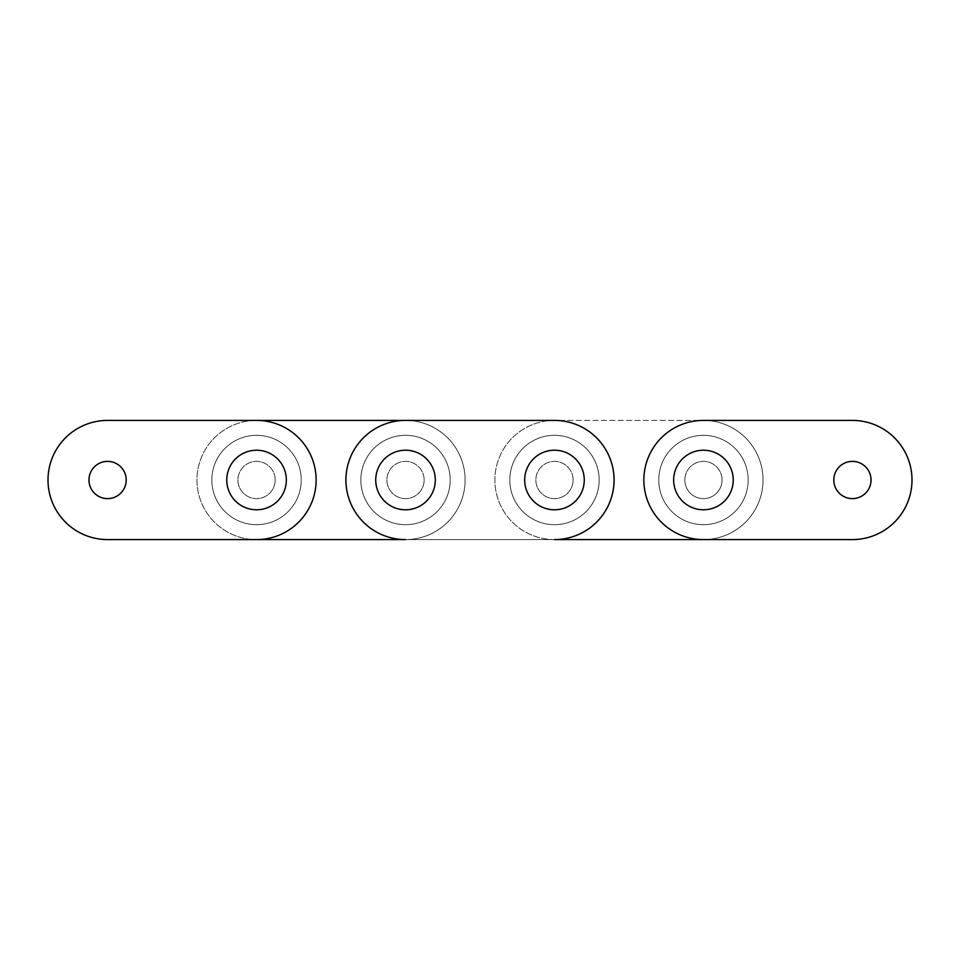 <?xml version="1.0" encoding="UTF-8"?>
<svg xmlns="http://www.w3.org/2000/svg" width="960" height="960" viewBox="0 0 960 960"><rect width="100%" height="100%" fill="white"/><g stroke="black" fill="none" stroke-linecap="round" stroke-linejoin="round"><path stroke-width="0.72" stroke-dasharray="4.8 3.6" d="M573.108 480A18.624 18.624 0 0 0 545.172 463.872A18.624 18.624 0 0 0 545.172 496.128A18.624 18.624 0 0 0 573.108 480A18.624 18.624 0 0 1 545.172 496.128A18.624 18.624 0 0 1 545.172 463.872A18.624 18.624 0 0 1 573.108 480A18.624 18.624 0 0 1 545.172 496.128A18.624 18.624 0 0 1 545.172 463.872A18.624 18.624 0 0 1 573.108 480A18.624 18.624 0 0 0 545.172 463.872A18.624 18.624 0 0 0 545.172 496.128A18.624 18.624 0 0 0 573.108 480M424.14 480A18.624 18.624 0 0 0 396.204 463.872A18.624 18.624 0 0 0 396.204 496.128A18.624 18.624 0 0 0 424.14 480A18.624 18.624 0 0 1 396.204 496.128A18.624 18.624 0 0 1 396.204 463.872A18.624 18.624 0 0 1 424.14 480A18.624 18.624 0 0 1 396.204 496.128A18.624 18.624 0 0 1 396.204 463.872A18.624 18.624 0 0 1 424.14 480A18.624 18.624 0 0 0 396.204 463.872A18.624 18.624 0 0 0 396.204 496.128A18.624 18.624 0 0 0 424.14 480M703.452 539.592L554.484 539.592A59.592 59.592 0 0 0 614.064 480A59.592 59.592 0 0 0 554.484 420.408L405.516 420.408A59.592 59.592 0 0 0 345.936 480A59.592 59.592 0 0 0 405.516 539.592L554.484 539.592A59.592 59.592 0 0 0 614.064 480A59.592 59.592 0 0 0 554.484 420.408A59.592 59.592 0 0 0 494.892 480A59.592 59.592 0 0 0 554.484 539.592L703.452 539.592A59.592 59.592 0 0 1 643.86 480A59.592 59.592 0 0 1 703.452 420.408L852.408 420.408A59.592 59.592 0 0 1 912 480A59.592 59.592 0 0 1 852.408 539.592L703.452 539.592A59.592 59.592 0 0 1 643.86 480A59.592 59.592 0 0 1 703.452 420.408L554.484 420.408A59.592 59.592 0 0 0 494.892 480A59.592 59.592 0 0 0 554.484 539.592L405.516 539.592A59.592 59.592 0 0 0 465.108 480A59.592 59.592 0 0 0 405.516 420.408A59.592 59.592 0 0 0 345.936 480A59.592 59.592 0 0 0 405.516 539.592A59.592 59.592 0 0 0 465.108 480A59.592 59.592 0 0 0 405.516 420.408L256.548 420.408A59.592 59.592 0 0 0 196.968 480A59.592 59.592 0 0 0 256.548 539.592L405.516 539.592A59.592 59.592 0 0 1 345.936 480A59.592 59.592 0 0 1 405.516 420.408L554.484 420.408A59.592 59.592 0 0 1 614.064 480A59.592 59.592 0 0 1 554.484 539.592A59.592 59.592 0 0 1 494.892 480A59.592 59.592 0 0 1 554.484 420.408L852.408 420.408A59.592 59.592 0 0 1 912 480A59.592 59.592 0 0 1 852.408 539.592L703.452 539.592A59.592 59.592 0 0 0 763.032 480A59.592 59.592 0 0 0 703.452 420.408A59.592 59.592 0 0 1 763.032 480A59.592 59.592 0 0 1 703.452 539.592A59.592 59.592 0 0 0 763.032 480A59.592 59.592 0 0 0 703.452 420.408A59.592 59.592 0 0 1 763.032 480A59.592 59.592 0 0 1 703.452 539.592A59.592 59.592 0 0 1 643.86 480A59.592 59.592 0 0 1 703.452 420.408M871.032 480A18.624 18.624 0 0 1 843.108 496.128A18.624 18.624 0 0 1 843.108 463.872A18.624 18.624 0 0 1 871.032 480A18.624 18.624 0 0 0 843.108 463.872A18.624 18.624 0 0 0 843.108 496.128A18.624 18.624 0 0 0 871.032 480A18.624 18.624 0 0 0 843.108 463.872A18.624 18.624 0 0 0 843.108 496.128A18.624 18.624 0 0 0 871.032 480M722.064 480A18.624 18.624 0 0 1 694.14 496.128A18.624 18.624 0 0 1 694.14 463.872A18.624 18.624 0 0 1 722.064 480A18.624 18.624 0 0 0 694.14 463.872A18.624 18.624 0 0 0 694.14 496.128A18.624 18.624 0 0 0 722.064 480A18.624 18.624 0 0 1 694.14 496.128A18.624 18.624 0 0 1 694.14 463.872A18.624 18.624 0 0 1 722.064 480A18.624 18.624 0 0 0 694.14 463.872A18.624 18.624 0 0 0 694.14 496.128A18.624 18.624 0 0 0 722.064 480M435.312 480A29.796 29.796 0 0 0 390.624 454.2A29.796 29.796 0 0 0 390.624 505.8A29.796 29.796 0 0 0 435.312 480A29.796 29.796 0 0 1 390.624 505.8A29.796 29.796 0 0 1 390.624 454.2A29.796 29.796 0 0 1 435.312 480A29.796 29.796 0 0 0 390.624 454.2A29.796 29.796 0 0 0 390.624 505.8A29.796 29.796 0 0 0 435.312 480A29.796 29.796 0 0 1 390.624 505.8A29.796 29.796 0 0 1 390.624 454.2A29.796 29.796 0 0 1 435.312 480A29.796 29.796 0 0 1 390.624 505.8A29.796 29.796 0 0 1 390.624 454.2A29.796 29.796 0 0 1 435.312 480A29.796 29.796 0 0 0 390.624 454.2A29.796 29.796 0 0 0 390.624 505.8A29.796 29.796 0 0 0 435.312 480M286.344 480A29.796 29.796 0 0 0 241.656 454.2A29.796 29.796 0 0 0 241.656 505.8A29.796 29.796 0 0 0 286.344 480A29.796 29.796 0 0 1 241.656 505.8A29.796 29.796 0 0 1 241.656 454.2A29.796 29.796 0 0 1 286.344 480A29.796 29.796 0 0 1 241.656 505.8A29.796 29.796 0 0 1 241.656 454.2A29.796 29.796 0 0 1 286.344 480A29.796 29.796 0 0 0 241.656 454.2A29.796 29.796 0 0 0 241.656 505.8A29.796 29.796 0 0 0 286.344 480A29.796 29.796 0 0 0 241.656 454.2A29.796 29.796 0 0 0 241.656 505.8A29.796 29.796 0 0 0 286.344 480A29.796 29.796 0 0 1 241.656 505.8A29.796 29.796 0 0 1 241.656 454.2A29.796 29.796 0 0 1 286.344 480M256.548 420.408A59.592 59.592 0 0 0 196.968 480A59.592 59.592 0 0 0 256.548 539.592A59.592 59.592 0 0 1 196.968 480A59.592 59.592 0 0 1 256.548 420.408L405.516 420.408A59.592 59.592 0 0 1 465.108 480A59.592 59.592 0 0 1 405.516 539.592L256.548 539.592A59.592 59.592 0 0 1 196.968 480A59.592 59.592 0 0 1 256.548 420.408L107.592 420.408A59.592 59.592 0 0 0 48 480A59.592 59.592 0 0 0 107.592 539.592L256.548 539.592A59.592 59.592 0 0 0 316.14 480A59.592 59.592 0 0 0 256.548 420.408A59.592 59.592 0 0 1 316.14 480A59.592 59.592 0 0 1 256.548 539.592L107.592 539.592A59.592 59.592 0 0 1 48 480A59.592 59.592 0 0 1 107.592 420.408L256.548 420.408A59.592 59.592 0 0 1 316.14 480A59.592 59.592 0 0 1 256.548 539.592M733.236 480A29.796 29.796 0 0 0 688.548 454.2A29.796 29.796 0 0 0 688.548 505.8A29.796 29.796 0 0 0 733.236 480A29.796 29.796 0 0 1 688.548 505.8A29.796 29.796 0 0 1 688.548 454.2A29.796 29.796 0 0 1 733.236 480A29.796 29.796 0 0 0 688.548 454.2A29.796 29.796 0 0 0 688.548 505.8A29.796 29.796 0 0 0 733.236 480A29.796 29.796 0 0 1 688.548 505.8A29.796 29.796 0 0 1 688.548 454.2A29.796 29.796 0 0 1 733.236 480A29.796 29.796 0 0 1 688.548 505.8A29.796 29.796 0 0 1 688.548 454.2A29.796 29.796 0 0 1 733.236 480A29.796 29.796 0 0 0 688.548 454.2A29.796 29.796 0 0 0 688.548 505.8A29.796 29.796 0 0 0 733.236 480M584.28 480A29.796 29.796 0 0 0 539.592 454.2A29.796 29.796 0 0 0 539.592 505.8A29.796 29.796 0 0 0 584.28 480A29.796 29.796 0 0 1 539.592 505.8A29.796 29.796 0 0 1 539.592 454.2A29.796 29.796 0 0 1 584.28 480A29.796 29.796 0 0 0 539.592 454.2A29.796 29.796 0 0 0 539.592 505.8A29.796 29.796 0 0 0 584.28 480A29.796 29.796 0 0 1 539.592 505.8A29.796 29.796 0 0 1 539.592 454.2A29.796 29.796 0 0 1 584.28 480A29.796 29.796 0 0 1 539.592 505.8A29.796 29.796 0 0 1 539.592 454.2A29.796 29.796 0 0 1 584.28 480A29.796 29.796 0 0 0 539.592 454.2A29.796 29.796 0 0 0 539.592 505.8A29.796 29.796 0 0 0 584.28 480M450.204 480A44.688 44.688 0 0 0 383.172 441.3A44.688 44.688 0 0 0 383.172 518.7A44.688 44.688 0 0 0 450.204 480A44.688 44.688 0 0 0 383.172 441.3A44.688 44.688 0 0 0 383.172 518.7A44.688 44.688 0 0 0 450.204 480M599.172 480A44.688 44.688 0 0 0 532.14 441.3A44.688 44.688 0 0 0 532.14 518.7A44.688 44.688 0 0 0 599.172 480A44.688 44.688 0 0 0 532.14 441.3A44.688 44.688 0 0 0 532.14 518.7A44.688 44.688 0 0 0 599.172 480M748.14 480A44.688 44.688 0 0 0 681.108 441.3A44.688 44.688 0 0 0 681.108 518.7A44.688 44.688 0 0 0 748.14 480A44.688 44.688 0 0 0 681.108 441.3A44.688 44.688 0 0 0 681.108 518.7A44.688 44.688 0 0 0 748.14 480M852.408 420.408A59.592 59.592 0 0 1 912 480A59.592 59.592 0 0 1 852.408 539.592M375.72 480A29.796 29.796 0 0 0 420.408 505.8A29.796 29.796 0 0 0 420.408 454.2A29.796 29.796 0 0 0 375.72 480A29.796 29.796 0 0 0 420.408 505.8A29.796 29.796 0 0 0 420.408 454.2A29.796 29.796 0 0 0 375.72 480A29.796 29.796 0 0 0 420.408 505.8A29.796 29.796 0 0 0 420.408 454.2A29.796 29.796 0 0 0 375.72 480M386.892 480A18.624 18.624 0 0 0 414.828 496.128A18.624 18.624 0 0 0 414.828 463.872A18.624 18.624 0 0 0 386.892 480A18.624 18.624 0 0 0 414.828 496.128A18.624 18.624 0 0 0 414.828 463.872A18.624 18.624 0 0 0 386.892 480M524.688 480A29.796 29.796 0 0 0 569.376 505.8A29.796 29.796 0 0 0 569.376 454.2A29.796 29.796 0 0 0 524.688 480A29.796 29.796 0 0 0 569.376 505.8A29.796 29.796 0 0 0 569.376 454.2A29.796 29.796 0 0 0 524.688 480A29.796 29.796 0 0 0 569.376 505.8A29.796 29.796 0 0 0 569.376 454.2A29.796 29.796 0 0 0 524.688 480M535.86 480A18.624 18.624 0 0 0 563.796 496.128A18.624 18.624 0 0 0 563.796 463.872A18.624 18.624 0 0 0 535.86 480A18.624 18.624 0 0 0 563.796 496.128A18.624 18.624 0 0 0 563.796 463.872A18.624 18.624 0 0 0 535.86 480M673.656 480A29.796 29.796 0 0 0 718.344 505.8A29.796 29.796 0 0 0 718.344 454.2A29.796 29.796 0 0 0 673.656 480A29.796 29.796 0 0 0 718.344 505.8A29.796 29.796 0 0 0 718.344 454.2A29.796 29.796 0 0 0 673.656 480A29.796 29.796 0 0 0 718.344 505.8A29.796 29.796 0 0 0 718.344 454.2A29.796 29.796 0 0 0 673.656 480M684.828 480A18.624 18.624 0 0 0 712.764 496.128A18.624 18.624 0 0 0 712.764 463.872A18.624 18.624 0 0 0 684.828 480A18.624 18.624 0 0 0 712.764 496.128A18.624 18.624 0 0 0 712.764 463.872A18.624 18.624 0 0 0 684.828 480M405.516 420.408A59.592 59.592 0 0 1 465.108 480A59.592 59.592 0 0 1 405.516 539.592M554.484 539.592A59.592 59.592 0 0 1 494.892 480A59.592 59.592 0 0 1 554.484 420.408M226.764 480A29.796 29.796 0 0 0 271.452 505.8A29.796 29.796 0 0 0 271.452 454.2A29.796 29.796 0 0 0 226.764 480A29.796 29.796 0 0 0 271.452 505.8A29.796 29.796 0 0 0 271.452 454.2A29.796 29.796 0 0 0 226.764 480A29.796 29.796 0 0 0 271.452 505.8A29.796 29.796 0 0 0 271.452 454.2A29.796 29.796 0 0 0 226.764 480M237.936 480A18.624 18.624 0 0 0 265.86 496.128A18.624 18.624 0 0 0 265.86 463.872A18.624 18.624 0 0 0 237.936 480A18.624 18.624 0 0 0 265.86 496.128A18.624 18.624 0 0 0 265.86 463.872A18.624 18.624 0 0 0 237.936 480M301.236 480A44.688 44.688 0 0 0 234.204 441.3A44.688 44.688 0 0 0 234.204 518.7A44.688 44.688 0 0 0 301.236 480A44.688 44.688 0 0 0 234.204 441.3A44.688 44.688 0 0 0 234.204 518.7A44.688 44.688 0 0 0 301.236 480M275.172 480A18.624 18.624 0 0 0 247.236 463.872A18.624 18.624 0 0 0 247.236 496.128A18.624 18.624 0 0 0 275.172 480A18.624 18.624 0 0 1 247.236 496.128A18.624 18.624 0 0 1 247.236 463.872A18.624 18.624 0 0 1 275.172 480A18.624 18.624 0 0 1 247.236 496.128A18.624 18.624 0 0 1 247.236 463.872A18.624 18.624 0 0 1 275.172 480A18.624 18.624 0 0 0 247.236 463.872A18.624 18.624 0 0 0 247.236 496.128A18.624 18.624 0 0 0 275.172 480M126.204 480A18.624 18.624 0 0 0 98.28 463.872A18.624 18.624 0 0 0 98.28 496.128A18.624 18.624 0 0 0 126.204 480A18.624 18.624 0 0 1 98.28 496.128A18.624 18.624 0 0 1 98.28 463.872A18.624 18.624 0 0 1 126.204 480A18.624 18.624 0 0 0 98.28 463.872A18.624 18.624 0 0 0 98.28 496.128A18.624 18.624 0 0 0 126.204 480M107.592 539.592A59.592 59.592 0 0 1 48 480A59.592 59.592 0 0 1 107.592 420.408"/><path stroke-width="1.44" d="M554.484 420.408L256.548 420.408L554.484 420.408A59.592 59.592 0 0 1 614.064 480A59.592 59.592 0 0 1 554.484 539.592L703.452 539.592A59.592 59.592 0 0 1 643.86 480A59.592 59.592 0 0 1 703.452 420.408L852.408 420.408A59.592 59.592 0 0 1 912 480A59.592 59.592 0 0 1 852.408 539.592L554.484 539.592M405.516 539.592L256.548 539.592L405.516 539.592A59.592 59.592 0 0 1 345.936 480A59.592 59.592 0 0 1 405.516 420.408M871.032 480A18.624 18.624 0 0 1 843.108 496.128A18.624 18.624 0 0 1 843.108 463.872A18.624 18.624 0 0 1 871.032 480M852.408 539.592L703.452 539.592M703.452 420.408L852.408 420.408M375.72 480A29.796 29.796 0 0 0 420.408 505.8A29.796 29.796 0 0 0 420.408 454.2A29.796 29.796 0 0 0 375.72 480M524.688 480A29.796 29.796 0 0 0 569.376 505.8A29.796 29.796 0 0 0 569.376 454.2A29.796 29.796 0 0 0 524.688 480M673.656 480A29.796 29.796 0 0 0 718.344 505.8A29.796 29.796 0 0 0 718.344 454.2A29.796 29.796 0 0 0 673.656 480M226.764 480A29.796 29.796 0 0 0 271.452 505.8A29.796 29.796 0 0 0 271.452 454.2A29.796 29.796 0 0 0 226.764 480M126.204 480A18.624 18.624 0 0 1 98.28 496.128A18.624 18.624 0 0 1 98.28 463.872A18.624 18.624 0 0 1 126.204 480M256.548 539.592A59.592 59.592 0 0 0 316.14 480A59.592 59.592 0 0 0 256.548 420.408L107.592 420.408A59.592 59.592 0 0 0 48 480A59.592 59.592 0 0 0 107.592 539.592L256.548 539.592L107.592 539.592M107.592 420.408L256.548 420.408"/></g></svg>
